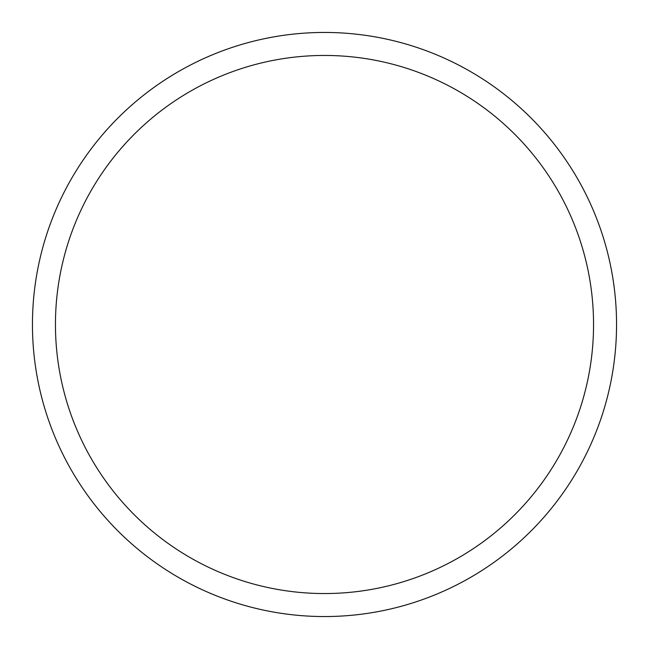 <?xml version="1.0" encoding="UTF-8"?>
<svg xmlns="http://www.w3.org/2000/svg" width="649" height="649" viewBox="0 0 649 649"><rect width="100%" height="100%" fill="white"/><g stroke="black" fill="none" stroke-linecap="round" stroke-linejoin="round"><path stroke-width="0.97" d="M616.55 324.5A292.05 292.05 0 0 1 324.5 616.55A292.05 292.05 0 0 1 32.45 324.5A292.05 292.05 0 0 1 324.5 32.45A292.05 292.05 0 0 1 616.55 324.5M593.551 324.5A269.051 269.051 0 0 1 324.5 593.551A269.051 269.051 0 0 1 55.449 324.5A269.051 269.051 0 0 1 324.5 55.449A269.051 269.051 0 0 1 593.551 324.5"/></g></svg>
